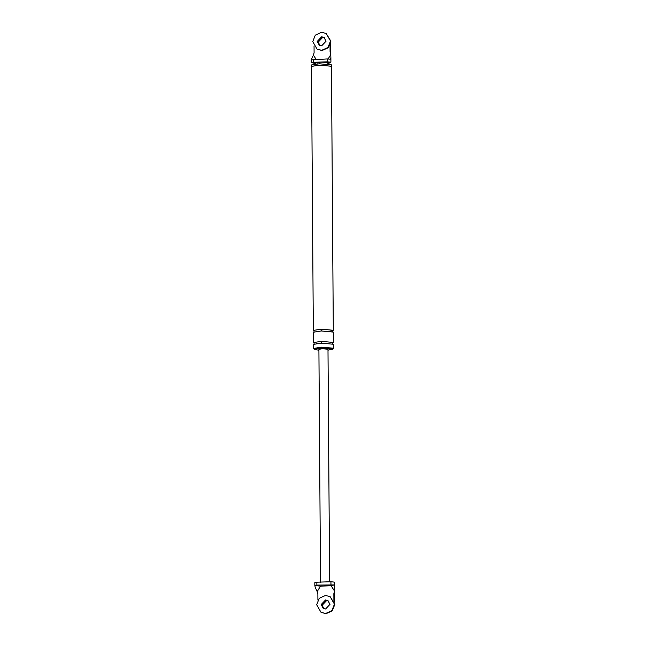 <?xml version="1.0" encoding="UTF-8"?>
<svg xmlns="http://www.w3.org/2000/svg" width="646" height="646" viewBox="0 0 646 646"><rect width="100%" height="100%" fill="white"/><g stroke="black" fill="none" stroke-linecap="round" stroke-linejoin="round"><path stroke-width="0.97" d="M315.232 587.472L314.852 585.559L316.871 585.09L334.297 584.913L334.507 591.066L331.14 585.769L320.481 586.124L317.194 591.631L315.232 587.472M320.481 586.124L314.852 585.559M334.297 584.913L331.14 585.769M334.547 582.797L334.571 586.834M334.523 602.129L334.507 591.082L333.861 593.609L334.458 593.957M333.909 600.497L333.861 593.609M317.194 591.631L317.872 594.142L317.913 600.094M323.485 608.508L321.498 604.834L325.907 600.182L327.595 600.465M326.513 600.53L328.031 600.756L326.513 600.53L322.104 605.181L323.799 608.653L322.104 605.181L326.513 600.53M314.982 582.781L316.855 582.199L316.871 585.09M334.507 582.135L330.938 581.739L316.855 582.199M320.537 582.684L318.906 349.308L322.507 348.735L327.99 349.244L329.613 581.739M330.623 43.524L330.76 54.563L330.082 52.076L330.679 52.423M324.373 37.694L322.58 37.371L318.171 42.022L319.633 45.293M315.563 63.163L311.194 62.751L311.178 59.852M330.905 61.717L330.881 57.688L330.631 59.238L327.288 58.939L311.178 59.876L313.447 55.152L316.031 59.222M330.881 57.688L330.76 54.587L328.144 58.964M311.356 62.872L313.221 62.291L327.304 61.83L330.873 62.226L326.545 62.84M330.033 45.188L330.082 52.076M313.447 55.136L314.093 52.601L314.045 46.189M324.09 37.492L321.974 37.024L317.566 41.675L319.164 45.058L317.566 41.675L321.974 37.024L324.09 37.492M331.681 64.923L319.35 63.776L311.243 65.068L311.259 66.417L319.358 65.125L331.689 66.272L331.681 64.923M331.463 66.272L319.407 65.149L311.485 66.417L313.326 330.421L321.248 329.161L333.304 330.284L331.463 66.272M327.99 350.221L332.327 348.985L321.563 348.194L314.368 349.341L318.914 350.277M321.345 343.131L333.401 344.253L333.425 348.307L321.369 347.185L313.455 348.444L313.423 344.391L321.345 343.131L321.328 341.322L313.415 342.59L313.342 332.23L321.256 330.962L321.248 329.161M332.529 349.211L332.327 348.081L321.563 347.29L314.36 348.436L314.368 349.341M329.064 62.719L325.891 62.823C325.955 62.371 324.155 62.161 320.505 62.202C317.129 62.396 316.217 62.694 317.751 63.09M321.256 330.962L333.312 332.084L333.384 342.453L321.328 341.322M323.856 608.677L322.192 605.237L326.601 600.586L328.095 600.796M321.03 612.335L326.004 613.7L332.27 610.85L334.822 604.398L330.106 596.605L325.503 595.459L319.237 598.309L316.685 604.769L321.03 612.335L325.624 613.482L331.891 610.64L334.45 604.18L330.106 596.605M328.023 600.651L325.907 600.182L321.498 604.834L323.097 608.225M325.536 599.964L321.127 604.616L323.299 608.403L325.6 608.976L330.009 604.325L327.837 600.538L325.536 599.964M319.875 45.495L318.171 42.022L322.58 37.371L324.098 37.589M319.923 45.511L318.26 42.079L322.677 37.428L324.171 37.638M317.097 49.177L322.071 50.541L328.338 47.691L330.889 41.231L326.173 33.447L321.571 32.3L315.305 35.15L312.753 41.602L317.097 49.177L321.7 50.323L327.958 47.473L330.518 41.021L326.173 33.447M321.603 36.806L317.194 41.457L319.366 45.244L321.668 45.818L326.077 41.166L323.904 37.379L321.603 36.806M330.938 581.739L330.954 584.622M314.578 63.195L315.733 63.163M327.304 61.83L327.288 58.939M313.221 62.291L313.205 59.408M314.844 585.534L314.828 582.644M334.571 586.754L334.547 582.716M315.095 63.219L315.636 63.195M330.881 57.744L330.905 61.782M330.994 64.56L325.778 62.541M317.113 62.605L311.929 64.689M332.73 343.89L332.722 342.824M314.093 344.019L314.085 342.953M316.693 343.47L321.345 343.737M313.996 330.792L314.004 331.85M330.09 331.204L332.633 330.663L332.642 331.721"/></g></svg>
